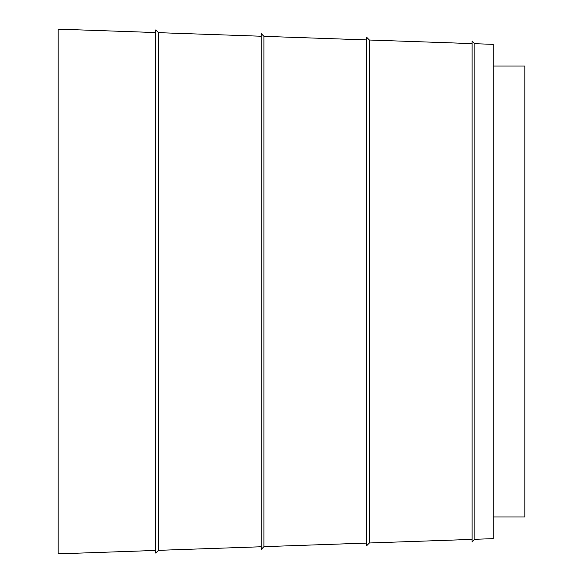 <?xml version="1.0" encoding="UTF-8"?>
<svg xmlns="http://www.w3.org/2000/svg" width="583" height="583" viewBox="0 0 583 583"><rect width="100%" height="100%" fill="white"/><g stroke="black" fill="none" stroke-linecap="round" stroke-linejoin="round"><path stroke-width="0.87" d="M472.113 539.392L369.374 542.984L366.649 545.717L366.649 37.283L369.374 40.016L369.374 542.984M366.649 543.079L263.91 546.665L261.177 549.397L261.177 33.603L263.91 36.335L263.91 546.665M261.177 546.759L158.445 550.345L155.712 553.078L155.712 29.922L158.445 32.655L158.445 550.345M155.712 550.447L58.154 553.85L58.154 29.15L155.712 32.553M474.846 539.297L472.113 542.03L472.113 40.97L474.846 43.703L474.846 539.297L493.203 538.656L493.203 44.344L474.846 43.703M493.203 66.061L524.846 66.061L524.846 516.939L493.203 516.939M472.113 43.608L369.374 40.016M366.649 39.921L263.91 36.335M261.177 36.241L158.445 32.655"/></g></svg>
